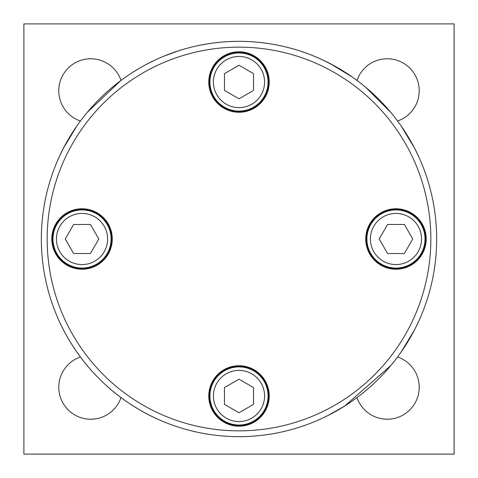 <?xml version="1.0" encoding="UTF-8"?>
<svg xmlns="http://www.w3.org/2000/svg" width="478" height="478" viewBox="0 0 478 478"><rect width="100%" height="100%" fill="white"/><g stroke="black" fill="none" stroke-linecap="round" stroke-linejoin="round"><path stroke-width="0.72" d="M52.968 239A29.068 29.068 0 0 0 82.037 268.068A29.068 29.068 0 0 0 111.105 239A29.068 29.068 0 0 0 82.037 209.932A29.068 29.068 0 0 0 52.968 239A29.068 29.068 0 0 1 82.037 209.932A29.068 29.068 0 0 1 111.105 239M52.389 239A29.648 29.648 0 0 1 82.037 209.352A29.648 29.648 0 0 1 111.685 239A29.648 29.648 0 0 1 82.037 268.648A29.648 29.648 0 0 1 52.389 239M425.032 239A29.068 29.068 0 0 0 395.963 209.932A29.068 29.068 0 0 0 366.895 239A29.068 29.068 0 0 0 395.963 268.068A29.068 29.068 0 0 0 425.032 239A29.068 29.068 0 0 1 395.963 268.068A29.068 29.068 0 0 1 366.895 239M425.611 239A29.648 29.648 0 0 1 395.963 268.648A29.648 29.648 0 0 1 366.315 239A29.648 29.648 0 0 1 395.963 209.352A29.648 29.648 0 0 1 425.611 239M436.659 239A197.659 197.659 0 0 0 239 41.341A197.659 197.659 0 0 0 41.341 239A197.659 197.659 0 0 0 239 436.659A197.659 197.659 0 0 0 436.659 239A197.659 197.659 0 0 1 239 436.659A197.659 197.659 0 0 1 41.341 239M239 365.736A30.228 30.228 0 0 1 269.228 395.963A30.228 30.228 0 0 1 239 426.197A30.228 30.228 0 0 1 208.772 395.963A30.228 30.228 0 0 1 239 365.736M365.736 239A30.228 30.228 0 0 1 395.963 208.772A30.228 30.228 0 0 1 426.197 239A30.228 30.228 0 0 1 395.963 269.228A30.228 30.228 0 0 1 365.736 239M239 112.264A30.228 30.228 0 0 1 208.772 82.037A30.228 30.228 0 0 1 239 51.803A30.228 30.228 0 0 1 269.228 82.037A30.228 30.228 0 0 1 239 112.264M112.264 239A30.228 30.228 0 0 1 82.037 269.228A30.228 30.228 0 0 1 51.803 239A30.228 30.228 0 0 1 82.037 208.772A30.228 30.228 0 0 1 112.264 239M121.012 397.582A31.972 31.972 0 0 1 58.782 387.246A31.972 31.972 0 0 1 80.418 356.988M397.582 356.988A31.972 31.972 0 0 1 392.486 418.788A31.972 31.972 0 0 1 356.988 397.582M356.988 80.418A31.972 31.972 0 0 1 419.218 90.754A31.972 31.972 0 0 1 397.582 121.012M80.418 121.012A31.972 31.972 0 0 1 85.514 59.212A31.972 31.972 0 0 1 121.012 80.418M239 425.611A29.648 29.648 0 0 1 209.352 395.963A29.648 29.648 0 0 1 239 366.315A29.648 29.648 0 0 1 268.648 395.963A29.648 29.648 0 0 1 239 425.611M209.932 395.963A29.068 29.068 0 0 0 239 425.032A29.068 29.068 0 0 0 268.068 395.963A29.068 29.068 0 0 0 239 366.895A29.068 29.068 0 0 0 209.932 395.963A29.068 29.068 0 0 0 239 425.032A29.068 29.068 0 0 0 268.068 395.963M239 52.389A29.648 29.648 0 0 1 268.648 82.037A29.648 29.648 0 0 1 239 111.685A29.648 29.648 0 0 1 209.352 82.037A29.648 29.648 0 0 1 239 52.389M268.068 82.037A29.068 29.068 0 0 0 239 52.968A29.068 29.068 0 0 0 209.932 82.037A29.068 29.068 0 0 0 239 111.105A29.068 29.068 0 0 0 268.068 82.037A29.068 29.068 0 0 0 239 52.968A29.068 29.068 0 0 0 209.932 82.037M228.819 41.604L237.136 41.347M156.449 59.403L154.334 60.389M154.251 60.431L146.131 64.518M139.385 68.276L132.866 72.256M120.677 80.674L87.133 112.485M77 125.756L63.568 147.941L59.403 156.449M59.403 321.551C59.147 320.595 71.192 350.864 99.233 378.767C127.136 406.808 157.405 418.853 156.449 418.597M152.655 61.196L155.475 59.852A197.659 197.659 0 0 1 162.914 56.571M143.107 66.161L139.552 68.181M140.711 67.512L141.369 67.135M155.081 60.037L159.025 58.244M157.125 59.093L157.435 58.955M164.163 56.057L178.491 50.829A197.659 197.659 0 0 1 192.933 46.784L194.409 46.438M203.718 44.514L204.136 44.442M199.577 45.314L207.834 43.815M209.896 43.498L210.051 43.474A197.659 197.659 0 0 1 214.64 42.847L220.394 42.219M224.594 41.867L229.076 41.592M126.365 76.57C118.191 82.443 118.191 82.443 126.365 76.57M120.044 81.141L120.408 80.872M255.258 42.01A197.659 197.659 0 0 1 259.536 42.411L263.999 42.93M251.285 41.723L251.631 41.747M252.127 41.777L252.575 41.807M252.731 41.819L253.537 41.879M241.127 41.353A197.659 197.659 0 0 1 249.181 41.604L255.133 41.998M311.226 55.012L312.415 55.484A197.659 197.659 0 0 1 323.815 60.461L335.753 66.639M280.168 45.673A197.659 197.659 0 0 1 282.695 46.229M277.652 45.159L277.527 45.129A197.659 197.659 0 0 0 272.639 44.227L268.6 43.57M284.798 46.719L290.379 48.135M300.339 51.098L305.789 52.968M317.691 57.677L319.059 58.28M297.896 50.321L298.917 50.638A197.659 197.659 0 0 1 307.127 53.452M321.551 418.597L327.777 415.603L344.811 405.953L390.867 365.515M401 352.244L414.432 330.059L418.597 321.551M418.597 156.449L414.432 147.941L401 125.756M390.867 112.485L365.515 87.133M352.244 77L330.059 63.568L321.551 59.403M253.531 73.642L253.531 90.426L239 98.815L224.469 90.426L224.469 73.642L239 65.253L253.531 73.642M224.469 404.358L224.469 387.574L239 379.185L253.531 387.574L253.531 404.358L239 412.747L224.469 404.358M23.9 23.9L454.1 23.9L454.1 454.1L23.9 454.1L23.9 23.9M379.185 239L387.574 224.469L404.358 224.469L412.747 239L404.358 253.531L387.574 253.531L379.185 239M98.815 239L90.426 253.531L73.642 253.531L65.253 239L73.642 224.469L90.426 224.469L98.815 239M107.616 239A25.579 25.579 0 0 1 82.037 264.579A25.579 25.579 0 0 1 56.458 239A25.579 25.579 0 0 1 82.037 213.421A25.579 25.579 0 0 1 107.616 239M370.384 239A25.579 25.579 0 0 1 395.963 213.421A25.579 25.579 0 0 1 421.542 239A25.579 25.579 0 0 1 395.963 264.579A25.579 25.579 0 0 1 370.384 239M47.155 239A191.845 191.845 0 0 1 239 47.155A191.845 191.845 0 0 1 430.845 239A191.845 191.845 0 0 1 239 430.845A191.845 191.845 0 0 1 47.155 239M239 370.384A25.579 25.579 0 0 1 264.579 395.963A25.579 25.579 0 0 1 239 421.542A25.579 25.579 0 0 1 213.421 395.963A25.579 25.579 0 0 1 239 370.384M239 107.616A25.579 25.579 0 0 1 213.421 82.037A25.579 25.579 0 0 1 239 56.458A25.579 25.579 0 0 1 264.579 82.037A25.579 25.579 0 0 1 239 107.616"/></g></svg>
